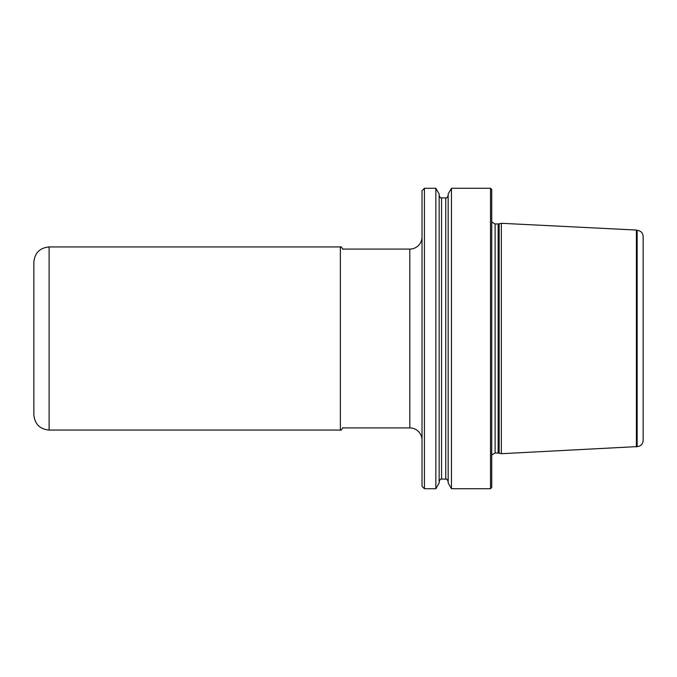 <?xml version="1.0" encoding="UTF-8"?>
<svg xmlns="http://www.w3.org/2000/svg" width="677" height="677" viewBox="0 0 677 677"><rect width="100%" height="100%" fill="white"/><g stroke="black" fill="none" stroke-linecap="round" stroke-linejoin="round"><path stroke-width="1.02" d="M636.405 446.947L636.405 230.053L501.344 223.292L501.344 453.708L637.142 446.6L637.142 230.4L636.405 230.053M637.142 446.6C640.789 446.245 642.795 444.239 643.15 440.592L643.15 236.408C642.795 232.761 640.789 230.755 637.142 230.4M491.73 338.5L491.73 487.516L490.52 488.718L490.52 188.282L491.73 189.484L491.73 338.5M451.457 188.282L448.166 193.994L448.166 483.006L451.457 488.718L451.457 188.282L490.52 188.282M439.145 193.994L439.145 483.006L435.853 488.718L435.853 188.282L439.145 193.994M424.428 488.718L422.025 486.314L422.025 190.686L424.428 188.282L424.428 488.718L435.853 488.718M422.025 236.874A12.211 12.211 0 0 1 409.813 249.085L342.748 249.085M422.025 440.126A12.211 12.211 0 0 0 409.813 427.915L342.748 427.915M340.362 430.073L49.116 430.073L49.116 246.927L340.362 246.927L340.362 430.073C340.861 430.724 341.665 429.92 342.765 427.669M499.135 223.875L495.107 224.011L495.107 452.989L499.135 453.125L499.135 223.875L501.344 223.292M498.145 224.011L498.145 452.989M445.762 197.896L441.556 197.896L441.556 479.104L445.762 479.104L445.762 197.896C446.346 198.505 447.142 197.701 448.166 195.492M409.813 249.085L409.813 427.915M340.362 246.927C340.861 246.276 341.665 247.08 342.765 249.331M49.116 246.927C39.841 247.833 34.755 252.919 33.85 262.185L33.85 414.815C34.755 424.081 39.841 429.167 49.116 430.073M499.135 453.125L501.344 453.708M495.107 224.011L491.73 222.005M495.107 452.989L491.73 454.995M451.457 488.718L490.52 488.718M445.762 479.104C446.338 478.487 447.142 479.291 448.166 481.508M441.556 479.104C440.964 478.495 440.168 479.299 439.145 481.508M441.556 197.896C440.964 198.505 440.168 197.701 439.145 195.492M424.428 188.282L435.853 188.282"/></g></svg>
